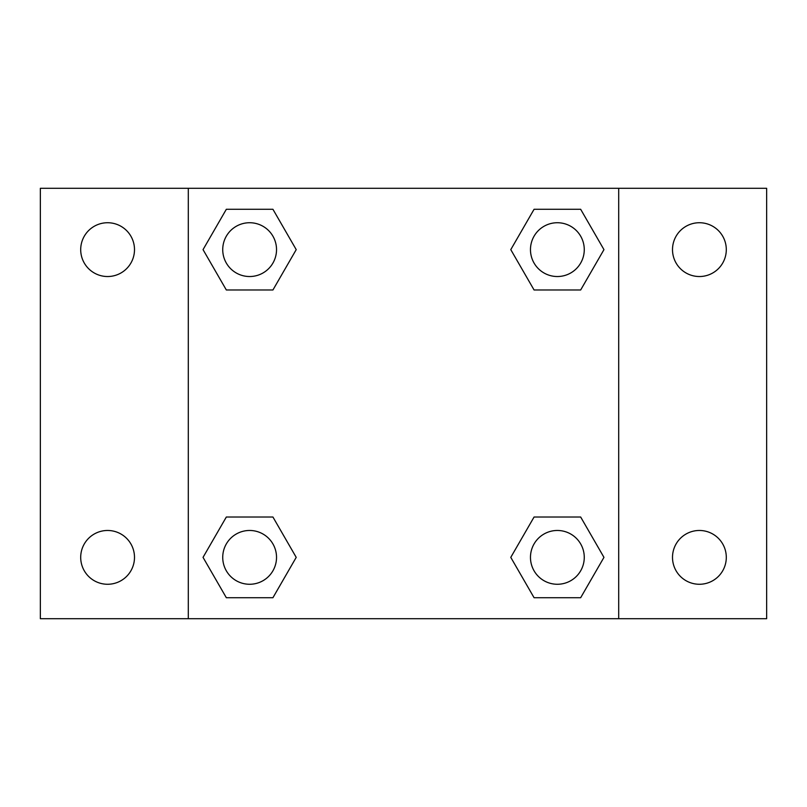<?xml version="1.0" encoding="UTF-8"?>
<svg xmlns="http://www.w3.org/2000/svg" width="807" height="807" viewBox="0 0 807 807"><rect width="100%" height="100%" fill="white"/><g stroke="black" fill="none" stroke-linecap="round" stroke-linejoin="round"><path stroke-width="1.21" d="M40.35 188.303L766.65 188.303L766.65 618.697L40.35 618.697L40.35 188.303M699.397 222.732A26.903 26.903 0 0 1 726.3 249.635A26.903 26.903 0 0 1 699.397 276.529A26.903 26.903 0 0 1 672.503 249.635A26.903 26.903 0 0 1 699.397 222.732M699.397 530.471A26.903 26.903 0 0 1 726.3 557.365A26.903 26.903 0 0 1 699.397 584.268A26.903 26.903 0 0 1 672.503 557.365A26.903 26.903 0 0 1 699.397 530.471M107.603 530.471A26.903 26.903 0 0 1 134.497 557.365A26.903 26.903 0 0 1 107.603 584.268A26.903 26.903 0 0 1 80.7 557.365A26.903 26.903 0 0 1 107.603 530.471M107.603 222.732A26.903 26.903 0 0 1 134.497 249.635A26.903 26.903 0 0 1 107.603 276.529A26.903 26.903 0 0 1 80.7 249.635A26.903 26.903 0 0 1 107.603 222.732M226.333 517.015L272.927 517.015L296.219 557.365L272.927 597.715L226.333 597.715L203.041 557.365L226.333 517.015L272.927 517.015L226.333 517.015M534.073 209.285L580.667 209.285L603.959 249.635L580.667 289.985L534.073 289.985L510.781 249.635L534.073 209.285L580.667 209.285L534.073 209.285M188.303 618.697L188.303 188.303M618.697 188.303L618.697 618.697M226.333 209.285L272.927 209.285L296.219 249.635L272.927 289.985L226.333 289.985L203.041 249.635L226.333 209.285L272.927 209.285L226.333 209.285M534.073 517.015L580.667 517.015L603.959 557.365L580.667 597.715L534.073 597.715L510.781 557.365L534.073 517.015L580.667 517.015L534.073 517.015M580.667 597.715L534.073 597.715L580.667 597.715M584.268 557.365A26.903 26.903 0 0 0 543.918 534.073A26.903 26.903 0 0 0 543.918 580.667A26.903 26.903 0 0 0 584.268 557.365M272.927 597.715L226.333 597.715L272.927 597.715M276.529 557.365A26.903 26.903 0 0 0 236.179 534.073A26.903 26.903 0 0 0 236.179 580.667A26.903 26.903 0 0 0 276.529 557.365M580.667 289.985L534.073 289.985L580.667 289.985M584.268 249.635A26.903 26.903 0 0 0 543.918 226.333A26.903 26.903 0 0 0 543.918 272.927A26.903 26.903 0 0 0 584.268 249.635M272.927 289.985L226.333 289.985L272.927 289.985M276.529 249.635A26.903 26.903 0 0 0 236.179 226.333A26.903 26.903 0 0 0 236.179 272.927A26.903 26.903 0 0 0 276.529 249.635"/></g></svg>
